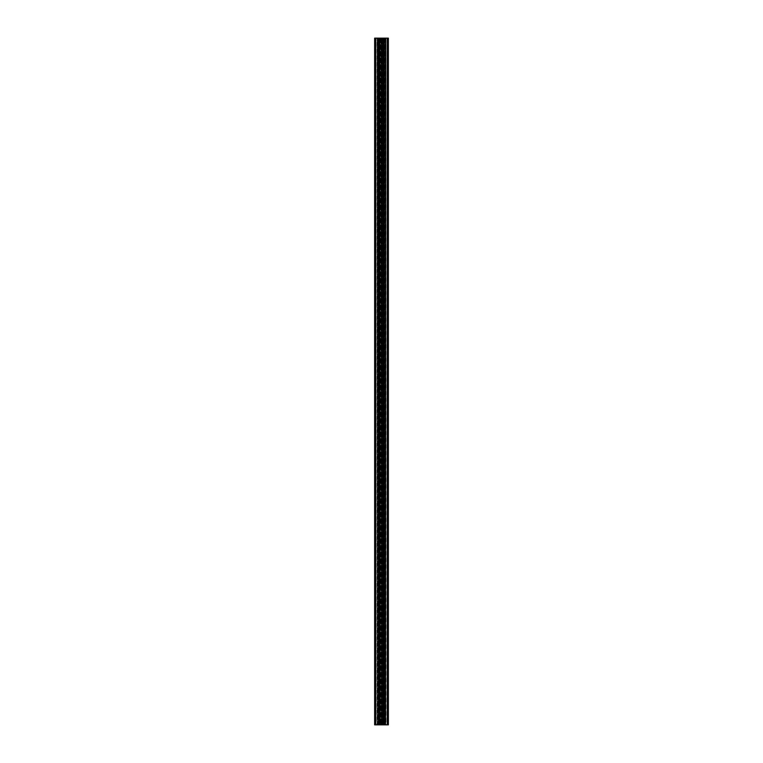 <?xml version="1.0" encoding="UTF-8"?>
<svg xmlns="http://www.w3.org/2000/svg" width="763" height="763" viewBox="0 0 763 763"><rect width="100%" height="100%" fill="white"/><g stroke="black" fill="none" stroke-linecap="round" stroke-linejoin="round"><path stroke-width="0.57" stroke-dasharray="3.81 2.86" d="M380.832 724.85L382.168 724.85L382.206 38.15L382.206 724.85L382.206 38.15L382.206 724.85L380.832 724.85L380.832 38.15L382.168 38.15L380.794 38.15L380.832 724.85M379.583 38.15L379.345 724.85L379.297 38.15L380.794 38.15L379.411 38.15L379.392 724.85L380.794 724.85L379.23 724.85L379.23 38.15L379.392 724.85L379.936 38.15L379.583 724.85M378.877 724.85L378.877 38.15L379.097 724.85L378.81 38.15L379.097 724.85L378.81 38.15L379.411 38.15L379.392 724.85L375.53 724.85L375.596 38.15L375.701 724.85L375.587 38.15L375.663 724.85L374.633 724.85L374.633 38.15L375.663 38.15L375.701 724.85L377.065 724.85L375.701 724.85M377.933 38.15L378.105 724.85L377.933 38.15M379.278 38.15L378.133 38.15L378.133 724.85L378.105 38.15L378.133 724.85L378.105 38.15L380.251 38.15L380.251 724.85L378.133 724.85L378.391 38.15L378.105 724.85L379.278 724.85L379.278 38.15L380.251 38.15L380.251 724.85L379.278 724.85L379.278 38.15M381.271 724.85L380.251 724.85L381.271 724.85L381.271 38.15L380.251 38.15L381.376 38.15L381.376 724.85L385.067 724.85L385.067 38.15L384.867 724.85L384.895 38.15L384.867 724.85L384.895 38.15L382.749 38.15L382.749 724.85L384.867 724.85L384.895 38.15L382.749 38.15L382.749 724.85L381.729 724.85L381.729 38.15L381.271 724.85L381.271 38.15L381.271 724.85M380.899 38.15L383.255 38.15L383.255 724.85L382.101 724.85L382.101 38.15L383.255 38.15L383.255 724.85L382.101 724.85L382.101 38.15L379.745 38.15L379.745 724.85L382.101 724.85L380.899 724.85L380.899 38.15L379.745 38.15L379.745 724.85L380.899 724.85L380.899 38.15M379.097 38.15L379.135 724.85L379.097 38.15L379.135 724.85L379.097 38.15L377.551 38.15L377.551 724.85L377.065 724.85L377.065 38.15L377.551 38.15L377.551 724.85L377.065 724.85L377.065 38.15L375.701 38.15L379.097 38.15M375.94 38.15L375.243 38.15L375.253 724.85L375.596 38.15L375.253 724.85L375.386 38.15L375.253 724.85L375.386 38.15L375.253 724.85L375.587 38.15L376.006 724.85L374.929 724.85L375.253 38.15L374.929 724.85L375.472 724.85L375.472 38.15L375.835 724.85L375.472 38.15L374.929 38.15L374.929 724.85L374.929 38.15L374.929 724.85L374.929 38.15L375.005 724.85L375.005 38.15L375.835 38.15L376.006 724.85L375.94 38.15M387.957 38.15L387.785 724.85L387.957 38.15L387.785 724.85L387.957 38.15L388.367 724.85L388.367 38.15L388.367 724.85L388.367 38.15L387.337 38.15L387.299 724.85L388.367 724.85L387.957 38.15M387.165 38.15L387.785 38.15L387.165 38.15L387.165 724.85L387.785 724.85L386.994 724.85L387.165 38.15L387.337 724.85L387.747 38.15L387.747 724.85L387.614 38.15L387.747 724.85L387.404 38.15L387.747 724.85L387.413 38.15L386.994 724.85L387.165 38.15M383.417 38.15L383.226 724.85L383.417 38.15L383.903 724.85L383.903 38.15L383.903 724.85L385.935 724.85L385.935 38.15L387.299 38.15L385.449 38.15L385.449 724.85L387.299 724.85L384.123 724.85L384.123 38.15L387.337 38.15M383.417 724.85L384.19 724.85L384.19 38.15L385.449 38.15L385.449 724.85L384.123 724.85M384.123 38.15L383.865 724.85L382.206 724.85L383.865 724.85L383.903 38.15L383.865 724.85L383.903 38.15L385.935 38.15L385.935 724.85L387.299 724.85M383.226 38.15L379.774 38.15L379.783 724.85L383.226 724.85L383.217 38.15M378.877 38.15L375.663 38.15M374.633 38.15L374.633 724.85L374.633 38.15M374.805 38.15L374.805 724.85L374.833 38.15M377.17 38.15L375.596 38.15L377.17 38.15L377.17 724.85L375.596 724.85L377.313 724.85L375.386 724.85L376.97 724.85L376.97 38.15L375.386 38.15L377.313 38.15L377.313 724.85L377.17 38.15M378.81 38.15L378.677 724.85L377.551 724.85L378.696 724.85L378.81 38.15M381.5 38.15L381.729 724.85L381.729 38.15L382.749 38.15L381.5 38.15L381.5 724.85L381.5 38.15M384.323 38.15L384.323 724.85L384.304 38.15M383.589 38.15L383.655 724.85L383.779 38.15L382.206 38.15L383.589 38.15L383.608 724.85L383.608 38.15L383.589 724.85M385.83 38.15L387.404 38.15L385.83 38.15L385.687 724.85L387.614 724.85L387.614 38.15L387.747 724.85L386.03 724.85L386.03 38.15L385.83 724.85L387.404 724.85L385.687 724.85L386.03 38.15L387.614 38.15L385.83 38.15M379.297 724.85L379.306 38.15L379.297 724.85M377.313 38.15L377.313 724.85L377.313 38.15M380.336 38.15L380.336 724.85L380.336 38.15M376.006 38.15L376.006 724.85L376.006 38.15M379.23 38.15L379.23 724.85L379.221 38.15M375.53 38.15L375.53 724.85L375.53 38.15M385.067 724.85L385.067 38.15L385.067 724.85M385.687 724.85L385.687 38.15L385.687 724.85M382.664 38.15L382.664 724.85L382.664 38.15M386.994 38.15L386.994 724.85L386.994 38.15M383.77 38.15L383.77 724.85L383.779 38.15M387.47 724.85L387.47 38.15L387.47 724.85M379.411 38.15L379.411 724.85M374.69 38.15L374.69 724.85L374.69 38.15M383.694 38.15L383.694 724.85L383.703 38.15M383.722 724.85L383.722 38.15L383.722 724.85M384.743 38.15L384.743 724.85L384.743 38.15M388.195 38.15L388.195 724.85L388.195 38.15M379.068 38.15L379.068 724.85M383.932 38.15L383.932 724.85M379.936 38.15L379.936 724.85L379.936 38.15M383.064 38.15L383.064 724.85L383.064 38.15"/><path stroke-width="1.14" d="M383.226 724.85L383.417 38.15L383.226 724.85L378.877 724.85L378.877 38.15L375.663 38.15L375.663 724.85L374.633 724.85L374.633 38.15L375.663 38.15M378.877 724.85L375.663 724.85M379.583 724.85L379.583 38.15L379.068 38.15L379.068 724.85M383.226 38.15L379.774 38.15L379.774 724.85M383.417 38.15L383.932 38.15L383.932 724.85L388.367 724.85L388.367 38.15L387.337 38.15L387.337 724.85M384.123 724.85L383.932 38.15M384.123 38.15L387.337 38.15M383.417 724.85L383.932 724.85M379.23 38.15L379.23 724.85M379.421 38.15L379.421 724.85M383.77 38.15L383.77 724.85M383.579 38.15L383.579 724.85"/></g></svg>
